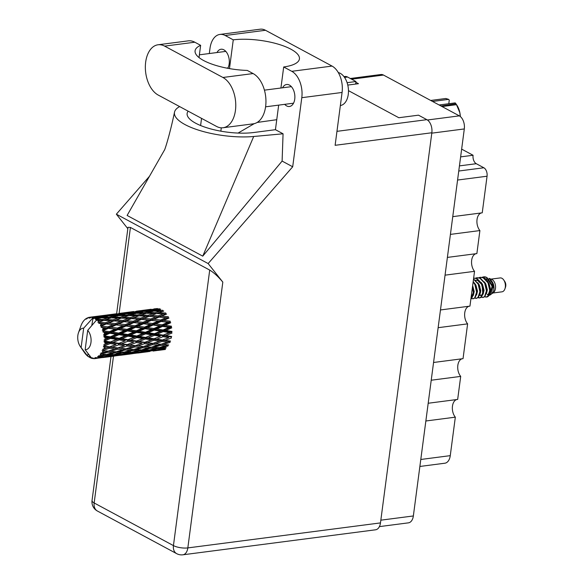 <?xml version="1.0" encoding="UTF-8"?>
<svg xmlns="http://www.w3.org/2000/svg" width="584" height="584" viewBox="0 0 584 584"><rect width="100%" height="100%" fill="white"/><g stroke="black" fill="none" stroke-linecap="round" stroke-linejoin="round"><path stroke-width="0.88" d="M450.425 234.388L479.902 230.563L476.873 253.587L447.388 257.413M445.059 275.159L474.536 271.334L469.952 306.125L440.475 309.951M438.139 327.69L467.616 323.864L463.039 358.656L433.562 362.481M431.226 380.221L460.703 376.395L457.666 399.427L428.189 403.252M425.853 420.991L455.33 417.166L450.264 455.651A11.344 6.906 82.6 0 1 444.869 463.214L419.874 466.455M350.305 78.497L380.863 74.526A10.344 6.293 82.6 0 1 383.476 75.059L459.331 115.858A10.344 6.293 82.6 0 1 464.302 128.94L413.355 515.957A10.344 6.293 82.6 0 1 408.428 522.848L379.396 526.615M347.772 85.081L358.474 83.695L355.86 82.286M458.761 171.024L483.844 167.769A6.672 4.059 82.6 0 1 487.056 176.215L482.238 212.817L452.761 216.642M460.63 156.877L473.069 155.264L461.652 149.117M483.844 167.769L476.281 163.702L459.44 165.885M473.069 155.264A6.672 4.059 -97.4 0 0 476.281 163.702M479.902 230.563A10.008 6.095 82.6 0 1 476.96 220.204A10.008 6.095 82.6 0 1 481.369 212.934M474.536 271.334A10.008 6.095 82.6 0 1 471.595 260.975A10.008 6.095 82.6 0 1 475.996 253.704M467.616 323.864A10.008 6.095 82.6 0 1 464.674 313.506A10.008 6.095 82.6 0 1 469.083 306.235M460.703 376.395A10.008 6.095 82.6 0 1 457.761 366.044A10.008 6.095 82.6 0 1 462.17 358.766M455.33 417.166A10.008 6.095 82.6 0 1 452.396 406.814A10.008 6.095 82.6 0 1 456.798 399.536M223.059 127.75L253.244 123.83A26.024 15.841 -97.4 0 0 265.632 106.485A26.024 15.841 -97.4 0 0 253.113 73.562L247.287 70.43A41.698 13.242 7.5 0 1 195.085 50.823A41.698 13.242 7.5 0 1 200.641 45.34L194.808 42.209A26.024 15.841 -97.4 0 0 188.245 40.865L158.06 44.778A26.024 15.841 -97.4 0 0 145.343 67.306A26.024 15.841 -97.4 0 0 158.184 95.046L216.489 126.407A26.024 15.841 -97.4 0 0 223.059 127.75A26.024 15.841 -97.4 0 0 235.447 110.405A26.024 15.841 -97.4 0 0 222.927 77.482L164.63 46.121A26.024 15.841 -97.4 0 0 158.06 44.778M338.297 72.569A16.681 10.154 82.6 0 1 348.261 94.418A16.681 10.154 82.6 0 1 340.363 105.529M227.767 68.291A11.096 6.752 -97.4 0 0 229.183 63.846A11.096 6.752 -97.4 0 0 221.044 49.239A11.096 6.752 -97.4 0 0 216.985 52.538M284.7 104.346A11.096 6.752 -97.4 0 0 289.467 106.5A11.096 6.752 -97.4 0 0 294.745 99.105A11.096 6.752 -97.4 0 0 286.613 84.498A11.096 6.752 -97.4 0 0 282.554 87.804M199.027 57.56L200.641 45.34M265.479 30.273L225.19 35.5A20.849 12.695 -97.4 0 0 219.927 34.427L260.216 29.2A20.849 12.695 82.6 0 1 265.479 30.273L332.055 66.08A20.849 12.695 82.6 0 1 342.078 92.462L301.789 97.689L292.693 166.783L208.145 263.559L222.818 282.108L187.829 547.909L380.476 522.906L431.846 132.758L335.121 145.306L342.078 92.462M301.789 97.689A20.849 12.695 -97.4 0 0 291.766 71.306L332.055 66.08M280.926 88.016L283.693 66.97L291.766 71.306M278.67 105.127L275.436 129.692L283.065 133.794L282.108 161.082L292.693 166.783M225.19 35.5L233.264 39.843L229.476 68.605M219.927 34.427A20.849 12.695 -97.4 0 0 209.999 48.326L209.313 53.538M282.108 161.082L202.757 256.15L127.108 215.459L164.527 149.927M149.489 176.258L116.355 214.189L208.145 263.559M348.458 90.644L398.814 117.727L418.494 115.172L426.868 119.669A10.344 6.293 82.6 0 1 431.846 132.758M380.476 522.906A10.344 6.293 82.6 0 1 375.556 529.798L182.901 554.8A10.344 6.293 -97.4 0 0 187.829 547.909A10.344 3.285 -172.5 0 1 173.441 545.602L209.707 270.078C213.919 272.662 218.292 276.67 222.818 282.108M343.976 76.628L344.976 76.497A10.344 6.293 82.6 0 1 347.582 77.03L355.955 81.534L355.627 84.059M116.632 313.739L128.013 227.3L130.429 227.439L209.707 270.078M347.1 82.687L355.955 81.534M116.355 214.189L127.83 228.694M283.693 66.97A41.698 13.242 7.5 0 0 299.424 58.904A41.698 13.242 7.5 0 0 277.363 43.924A41.698 13.242 7.5 0 0 233.264 39.843M276.75 119.698L257.15 122.45M254.259 123.64L238.068 133.072M179.638 106.587A51.706 16.425 7.5 0 0 174.521 112.135A51.706 16.425 7.5 0 0 199.728 130.509A51.706 16.425 7.5 0 0 253.697 136.488L283.065 133.794M275.436 129.692A41.698 13.242 -172.5 0 1 275.042 129.743L253.69 132.517A41.698 13.242 -172.5 0 1 209.415 128.546A41.698 13.242 -172.5 0 1 187.128 113.508A41.698 13.242 -172.5 0 1 188.165 111.172M202.757 256.15L253.697 136.488M492.83 293.015L501.977 291.825A7.008 4.263 -97.4 0 0 504.904 288.912A7.008 4.263 -97.4 0 0 503.744 279.999A7.008 4.263 -97.4 0 0 501.948 278.291A7.008 4.263 -97.4 0 0 500.174 277.933L491.027 279.115M491.991 293.628L493.436 292.569A7.008 4.263 -97.4 0 0 495.502 285.912A7.008 4.263 -97.4 0 0 492.1 279.568A7.008 4.263 -97.4 0 0 491.728 279.393L488.954 278.334C493.268 281.671 494.816 286.058 493.597 291.504L493.903 289.007L492.37 283.094L490.115 280.24M488.779 279.948A7.008 4.263 -97.4 0 0 487.676 281.481M482.756 293.445L482.158 285.408M491.991 293.621L493.597 291.504M486.114 277.196L486.983 277.568L492.786 285.839L491.611 293.898L490.1 295.008L492.049 286.16L486.479 277.371L483.479 276.904L482.07 277.291M488.742 295.526L490.1 295.008M486.479 277.371A10.176 6.198 -97.4 0 0 485.924 277.115A10.176 6.198 -97.4 0 0 484.026 276.831L483.683 276.882M484.611 296.854L486.406 297.037C492.035 297.147 491.129 280.524 483.603 277.743L480.398 277.305M486.092 297.081L487.859 296.146L489.728 290.46L487.998 282.831L483.194 277.794L480.194 277.327L478.785 277.714M483.019 297.475L484.983 296.519L486.859 290.832L485.129 283.203L480.325 278.166L477.121 277.728M481.325 297.278L482.815 297.504L484.574 296.57L486.45 290.883L484.713 283.255L479.917 278.218L476.916 277.75L475.507 278.137M478.23 297.548L479.946 297.877L481.705 296.942L483.574 291.255L481.844 283.627L477.04 278.597L473.843 278.152M478.048 297.709L479.537 297.935L481.296 297L483.165 291.307L481.435 283.685L476.632 278.648L474.047 278.123M476.456 298.322L478.427 297.373L480.296 291.679L478.566 284.058L473.536 278.926M480.676 296.928L481.106 297.176M474.763 298.132L476.252 298.358L478.011 297.424L479.887 291.737L478.157 284.109L473.507 279.145M473.179 298.752L475.142 297.796L477.019 292.109L475.281 284.481L473.201 281.444M471.485 298.555L472.974 298.782L474.734 297.847L476.602 292.161L474.872 284.532L473.142 281.889M470.901 298.92L471.865 298.22L473.734 292.533L472.573 286.197M470.93 298.716L473.325 292.584L472.463 287.065M97.44 317.988L95.331 318.587A20.849 12.695 -97.4 0 0 94.863 318.324A20.849 12.695 -97.4 0 0 94.404 318.083L99.338 318.309M115.019 315.71L110.055 317.148L102.923 317.28L107.879 315.981L116.917 316.024M132.605 313.425L127.64 314.871L120.508 314.995L125.465 313.696L134.502 313.739M150.197 311.141L145.219 312.586L138.101 312.71L143.043 311.418L152.095 311.462M160.542 311.009L155.541 312.652L148.445 312.579L153.431 311.068L163.126 311.396L162.805 310.301L155.68 310.433L160.629 309.133M155.483 350.736L162.549 349.612M153.096 351.057L160.213 350.05L153.096 351.057M137.897 353.021L149.927 351.429M160.213 350.05L160.892 349.728M145.854 351.823L140.846 352.159L147.876 350.78L152.935 350.59L145.854 351.823M137.634 352.736L142.635 352.327L130.531 353.897L137.634 352.736L137.882 351.721M152.935 350.59L154.103 350.05M143.314 352.013L142.635 352.327M147.613 351.531L148.117 351.619M155.475 349.436L155.22 350.451M103.412 350.604A20.849 12.695 -97.4 0 0 103.543 350.254L109.303 348.268L114.844 348.955L108.208 351.123L102.12 350.648L102.872 351.853L105.171 352.072L100.864 353.079L101.645 354.013L107.602 352.291L112.909 352.678L106.062 354.517L100.171 354.079L100.718 355.233L102.93 355.313L98.528 355.839L99.149 356.766L105.273 355.364L110.398 355.379L103.383 356.824L98.922 356.941L97.681 356.495L98.039 357.532L100.185 357.437L97.178 357.977L95.761 357.481L96.229 358.328L107.456 356.897L95.973 358.401L94.812 357.751L94.973 358.598A20.849 12.695 -97.4 0 0 94.995 358.598L97.178 358.277M104.003 348.911A20.849 12.695 -97.4 0 0 104.361 347.589L106.763 347.925L102.616 349.363L103.543 350.254M104.675 346.122A20.849 12.695 -97.4 0 0 104.74 345.721L110.267 343.553L116.07 344.451L109.69 346.852L104.675 346.122L103.412 346.421L104.361 347.589M104.959 344.195A20.849 12.695 -97.4 0 0 105.091 342.72L107.609 343.129L103.675 344.94L104.74 345.721M105.149 341.129A20.849 12.695 -97.4 0 0 105.157 340.698L110.442 338.443L116.515 339.435L110.412 341.983L105.149 341.129L103.967 341.669L105.091 342.72M105.12 339.078A20.849 12.695 -97.4 0 0 105.01 337.552L107.646 337.983L103.981 340.078L105.157 340.698M104.828 335.931A20.849 12.695 -97.4 0 0 104.762 335.501L109.799 333.252L116.15 334.238L110.325 336.815L104.828 335.931L103.748 336.691L105.01 337.552M104.478 333.895A20.849 12.695 -97.4 0 0 104.142 332.406L106.887 332.814L104.478 333.895L103.507 335.092L104.762 335.501M103.711 330.858A20.849 12.695 -97.4 0 0 103.58 330.449L108.398 328.317L115.004 329.179L109.442 331.668L103.711 330.858L102.762 331.785L104.142 332.406M103.061 328.96A20.849 12.695 -97.4 0 0 102.521 327.609L105.375 327.945L103.061 328.96L102.295 330.281L103.58 330.449M101.879 326.23A20.849 12.695 -97.4 0 0 101.696 325.872L106.317 323.938L113.143 324.58L107.814 326.872L101.879 326.23L101.076 327.281L102.521 327.609M100.974 324.587A20.849 12.695 -97.4 0 0 100.258 323.456L103.193 323.682L100.974 324.587L100.404 325.96L101.696 325.872M99.441 322.339A20.849 12.695 -97.4 0 0 99.214 322.054L103.689 320.397L110.69 320.718L105.551 322.733L99.441 322.339L98.798 323.448L100.258 323.456M98.346 321.054A20.849 12.695 -97.4 0 0 97.492 320.214L100.492 320.287L98.346 321.054L97.966 322.397L99.214 322.054M94.973 358.598A20.849 12.695 -97.4 0 1 94.06 358.664L92.739 357.904L93.053 358.613A20.849 12.695 -97.4 0 1 92.79 358.576L91.746 357.773L91.776 358.364A20.849 12.695 -97.4 0 0 91.776 358.364L85.154 349.728A10.84 6.599 -97.4 0 0 90.965 342.472A10.84 6.599 -97.4 0 0 87.71 330.332L96.112 320.521L97.492 320.214M97.178 357.977A20.849 12.695 -97.4 0 0 98.039 357.532M99.981 356.028A20.849 12.695 -97.4 0 0 100.718 355.233M102.309 352.94A20.849 12.695 -97.4 0 0 102.872 351.853M138.554 352.262L133.473 352.386L140.445 350.801L145.569 350.816L138.554 352.262M130.298 353.057L135.349 352.867L123.253 354.437L130.298 353.057L130.466 351.984M145.569 350.816L147.124 350.101M136.51 352.327L135.349 352.867M139.868 352.006L140.846 352.159M148.044 349.707L147.876 350.78M130.028 353.809L130.531 353.897M131.159 352.393L125.998 352.313L132.889 350.531L138.094 350.743L131.159 352.393M122.852 353.079L127.984 353.101L120.961 354.546L115.895 354.671L122.852 353.079L122.932 351.962L113.573 354.678L108.412 354.597L115.303 352.816L120.508 353.028M138.094 350.743L140.518 349.685L140.445 350.801M129.546 352.386L127.984 353.101M132.064 352.188L133.473 352.386M122.275 354.284L123.253 354.437M123.64 352.232L118.406 351.962L125.18 350.006L130.502 350.393L123.64 352.232M130.502 350.393L132.875 349.393L132.889 350.531M124.173 352.094L125.998 352.313M114.479 354.466L115.895 354.671M116.004 351.802L110.653 351.364L117.333 349.239L122.749 349.794L116.004 351.802M122.749 349.794L125.078 348.852L125.18 350.006M115.303 352.816L115.289 351.67L112.909 352.678M116.187 351.75L118.406 351.962M106.595 354.378L108.412 354.597M108.208 351.123L105.171 352.072M114.844 348.955L117.143 348.101L117.333 349.239M107.602 352.291L107.5 351.137L110.653 351.364M120.311 355.298L132.334 353.714M120.041 355.021L125.049 354.612L112.96 356.182L120.041 355.021L120.289 354.006M125.735 354.291L125.049 354.612M112.712 355.342L117.764 355.152L105.668 356.722L112.712 355.342L112.873 354.269M118.924 354.612L117.764 355.152M112.449 356.094L112.96 356.182M111.96 354.671L110.398 355.379M104.689 356.568L105.668 356.722M105.273 355.364L105.354 354.247L102.93 355.313M102.718 357.583L114.756 355.999M108.142 356.576L107.456 356.897M101.346 356.89L100.185 357.437M102.463 357.298L102.711 356.284M93.053 358.613L93.842 358.539M88.067 353.583L87.724 356.189L81.118 347.56L83.673 328.164A10.84 6.599 -97.4 0 0 78.497 332.705A10.84 6.599 -97.4 0 0 80.285 346.494L84.855 353.145A20.849 12.695 -97.4 0 0 85.644 354.138L86.527 355.101A20.849 12.695 -97.4 0 0 86.775 355.342L87.702 356.174A20.849 12.695 -97.4 0 0 87.724 356.189A20.849 12.695 -97.4 0 0 88.593 356.846L89.213 356.393L89.571 357.452A20.849 12.695 -97.4 0 0 89.834 357.598L90.637 357.569M89.834 357.598L90.41 357.043L90.834 358.05A20.849 12.695 -97.4 0 0 91.754 358.357L92.345 358.24M96.557 319.426A20.849 12.695 -97.4 0 0 96.302 319.229L100.674 317.915L107.785 317.849L102.777 319.499L96.557 319.426L96.769 320.273M95.331 318.587L95.674 319.652L96.302 319.229M93.403 317.674A20.849 12.695 -97.4 0 0 93.133 317.587L97.47 316.645L104.624 316.156L99.689 317.382L93.403 317.674L93.834 318.667L94.404 318.083M91.754 325.573L93.133 317.587M88.593 356.846L89.294 356.634M80.285 346.494A10.84 6.599 -97.4 0 0 81.118 347.56M83.673 328.164L92.739 318.097M92.126 317.331A20.849 12.695 -97.4 0 0 91.177 317.207L94.221 316.915L92.126 317.331L92.075 318.346M90.177 317.192A20.849 12.695 -97.4 0 0 89.914 317.214L101.404 315.725L90.177 317.192L89.972 318.097L91.177 317.207M89.863 317.265L88.929 317.368L88.987 318.171L89.914 317.214M88.929 317.368A20.849 12.695 -97.4 0 0 88.023 317.623L86.98 318.74L87.082 318.017A20.849 12.695 -97.4 0 0 86.841 318.141L86.067 319.207L85.943 318.696A20.849 12.695 -97.4 0 0 85.14 319.317L84.322 320.09A20.849 12.695 -97.4 0 0 84.111 320.317L83.359 321.229A20.849 12.695 -97.4 0 0 82.702 322.178L82.059 323.288A20.849 12.695 -97.4 0 0 81.899 323.594L81.329 324.821A20.849 12.695 -97.4 0 0 80.906 325.916A20.849 12.695 -97.4 0 0 80.869 326.033M156.468 308.659L154.023 308.899M141.992 310.484L136.444 311.177M151.278 309.243L142.065 310.454L151.278 309.243M160.089 309.761L159.622 308.797L152.468 309.359L157.403 308.505M151.752 309.681L152.468 309.359M154.629 308.965L154.154 308.885M149.219 309.666L149.752 310.542M124.407 312.768L118.859 313.462M133.7 311.527L124.48 312.732L133.7 311.527M139.817 310.79L146.978 310.075L142.036 311.082L134.882 311.644L139.817 310.79M150.227 309.797L157.381 309.308L152.446 310.535L145.285 310.878L150.227 309.797M154.154 311.053L155.68 310.433M158.892 309.571L157.381 309.308M152.446 310.535L152.84 311.571M144.153 311.367L145.285 310.878M148.022 310.257L146.978 310.075M142.036 311.082L142.503 312.046M134.167 311.966L134.882 311.644M137.043 311.25L136.576 311.162M131.634 311.951L132.159 312.827M86.447 318.682L85.943 318.696M87.768 317.893L87.082 318.017M106.828 315.046L101.266 315.747M116.107 313.805L106.901 315.017L116.107 313.805M122.238 313.068L129.385 312.352L124.458 313.36L117.296 313.922L122.238 313.068M132.641 312.082L139.802 311.586L134.853 312.82L127.699 313.155L132.641 312.082M168.754 344.954L163.41 344.516L170.083 342.392L169.893 341.253L170.586 341.092L165.002 340.37L171.426 337.99L171.076 336.924L171.696 336.486L165.849 335.566L172.003 333.041L171.506 332.113L172.017 331.427L165.892 330.427L171.762 327.85L171.156 327.128L171.528 326.23L165.133 325.252L170.74 322.748L170.053 322.266L170.265 321.222L163.615 320.382L168.98 318.054L168.265 317.849L168.302 316.718L161.44 316.119L166.608 314.061L165.907 314.148L165.761 313.002L158.738 312.732L163.761 311.024M155.541 312.652L155.797 313.769M156.446 313.55L163.44 313.878L158.308 315.886L151.351 315.448L158.738 312.732M146.526 313.309L148.445 312.579M145.219 312.586L145.533 313.674L142.963 313.287L137.948 314.937L130.86 314.856L135.846 313.353L142.963 313.287M136.568 313.338L138.101 312.71M141.306 311.856L139.802 311.586M134.853 312.82L135.247 313.856M126.567 313.644L127.699 313.155M130.429 312.542L129.385 312.352M124.458 313.36L124.925 314.323M116.581 314.243L117.296 313.922M119.465 313.528L118.997 313.447M114.041 314.228L114.573 315.104M104.653 315.353L111.799 314.637L106.872 315.645L99.703 316.207L104.653 315.353M115.048 314.36L122.217 313.871L117.267 315.097L110.12 315.44L115.048 314.36M146.175 313.309L153.249 313.447L148.175 315.28L141.16 315.017L146.175 313.309M158.308 315.886L158.366 317.032L165.907 314.148L163.44 313.878M159.344 317.112L165.9 317.733L160.571 320.025L153.804 319.302L161.44 316.119M148.175 315.28L148.321 316.433L155.775 313.783L153.249 313.447M149.022 316.346L155.95 316.835L150.708 319.003L143.854 318.404L151.351 315.448M137.948 314.937L138.182 316.061L141.16 315.017M128.947 315.594L130.86 314.856M127.64 314.871L127.954 315.959L125.377 315.572L120.362 317.221L113.281 317.141L118.253 315.63L125.377 315.572M118.975 315.623L120.508 314.995M123.728 314.134L122.217 313.871M117.267 315.097L117.661 316.134M108.989 315.929L110.12 315.44M112.843 314.827L111.799 314.637M106.872 315.645L107.339 316.608M98.995 316.528L99.703 316.207M101.872 315.813L101.404 315.725M96.462 316.513L96.995 317.389M128.597 315.586L135.656 315.725L130.597 317.565L123.567 317.294L128.597 315.586M138.861 315.834L145.861 316.156L140.715 318.171L133.765 317.725L138.861 315.834L135.656 315.725M160.571 320.025L160.454 321.127L168.265 317.849L165.9 317.733M161.155 321.47L167.761 322.332L162.199 324.821L155.665 323.901L161.155 321.47L160.454 321.127L163.615 320.382M159.074 317.09L158.03 317.01M150.708 319.003L150.679 320.134L158.366 317.032L155.95 316.835M151.395 320.331L158.125 321.098L152.672 323.507L146.037 322.667L151.395 320.331L150.679 320.134L153.804 319.302M140.715 318.171L140.773 319.317L148.321 316.433L145.861 316.156M141.737 319.397L148.321 320.01L142.985 322.31L136.218 321.587L143.854 318.404M130.597 317.565L130.743 318.711L138.182 316.061M131.444 318.623L138.357 319.119L133.13 321.28L126.268 320.689L133.765 317.725M120.362 317.221L120.589 318.346L123.567 317.294M111.362 317.871L113.281 317.141M110.055 317.148L110.369 318.236L107.785 317.849M101.39 317.9L102.923 317.28M106.135 316.418L104.624 316.156M99.689 317.382L100.083 318.419M95.265 317.105L94.221 316.915M111.011 317.871L118.078 318.01L113.011 319.849L105.981 319.579L111.011 317.871M121.268 318.112L128.276 318.441L123.129 320.448L116.187 320.01L121.268 318.112L118.078 318.01M162.199 324.821L161.907 325.799L170.053 322.266L167.761 322.332M162.564 326.405L168.907 327.398L163.082 329.967L156.811 328.96L162.564 326.405L161.907 325.799L165.133 325.252M152.672 323.507L152.468 324.551L160.454 321.127L158.125 321.098M153.147 325.025L159.644 325.967L153.942 328.515L147.548 327.536L153.147 325.025L152.468 324.551L155.665 323.901M142.985 322.31L142.861 323.412L150.679 320.134L148.321 320.01M143.569 323.748L150.183 324.616L144.613 327.106L138.079 326.186L143.569 323.748L142.861 323.412L146.037 322.667M141.489 319.375L140.43 319.295M133.13 321.28L133.101 322.412L140.773 319.317L138.357 319.119M133.816 322.616L140.532 323.383L135.094 325.784L128.444 324.952L133.816 322.616L133.101 322.412L136.218 321.587M123.129 320.448L123.188 321.601L130.743 318.711L128.276 318.441M124.158 321.682L130.736 322.295L125.392 324.594L118.64 323.864L126.268 320.689M113.011 319.849L113.157 320.996L120.589 318.346M113.851 320.908L120.778 321.397L115.544 323.565L108.675 322.967L116.187 320.01M102.777 319.499L103.01 320.623L105.981 319.579M163.082 329.967L162.637 330.763L171.156 327.128L168.907 327.398M163.199 331.595L169.272 332.595L163.17 335.136L157.176 334.165L163.199 331.595L162.637 330.763L165.892 330.427M153.942 328.515L153.57 329.405L161.907 325.799L159.644 325.967M154.176 330.128L160.403 331.135L154.424 333.712L148.307 332.705L154.176 330.128L153.57 329.405L156.811 328.96M144.613 327.106L144.321 328.084L152.468 324.551L150.183 324.616M144.971 328.69L151.329 329.675L145.496 332.245L139.233 331.245L144.971 328.69L144.321 328.084L147.548 327.536M135.094 325.784L134.889 326.836L142.861 323.412L140.532 323.383M135.568 327.31L142.051 328.252L136.364 330.792L129.962 329.821L135.568 327.31L134.889 326.836L138.079 326.186M125.392 324.594L125.275 325.689L133.101 322.412L130.736 322.295M125.976 326.033L132.597 326.894L127.02 329.391L120.501 328.464L125.976 326.033L125.275 325.689L128.444 324.952M123.896 321.66L122.852 321.572M115.544 323.565L115.515 324.697L123.188 321.601L120.778 321.397M116.231 324.894L122.954 325.66L117.508 328.069L110.858 327.23L116.231 324.894L115.515 324.697L118.64 323.864M105.551 322.733L105.602 323.879L113.157 320.996L110.69 320.718M106.609 323.967L105.602 323.879L108.675 322.967M85.154 349.728L87.71 330.332M103.689 320.397L100.492 320.287M97.966 322.397L103.01 320.623M163.17 335.136L171.506 332.113L169.272 332.595M163.031 336.705L168.82 337.603L162.447 340.005L156.731 339.173L163.031 336.705L162.6 335.705L165.849 335.566M154.424 333.712L153.913 334.398L162.637 330.763L160.403 331.135M154.41 335.318L160.359 336.282L154.103 338.771L148.27 337.851L154.41 335.318L153.913 334.398L157.176 334.165M145.496 332.245L145.051 333.048L153.57 329.405L151.329 329.675M145.606 333.873L151.687 334.873L145.577 337.421L139.591 336.442L145.606 333.873L145.051 333.048L148.307 332.705M136.364 330.792L135.992 331.69L144.321 328.084L142.051 328.252M136.598 332.413L142.81 333.42L136.846 335.99L130.721 334.99L136.598 332.413L135.992 331.69L139.233 331.245M127.02 329.391L126.728 330.369L134.889 326.836L132.597 326.894M127.378 330.967L133.743 331.96L127.903 334.53L121.654 333.53L127.378 330.967L126.728 330.369L129.962 329.821M117.508 328.069L117.304 329.113L125.275 325.689L122.954 325.66M117.983 329.588L124.465 330.529L118.778 333.077L112.369 332.099L117.983 329.588L117.304 329.113L120.501 328.464M107.814 326.872L107.697 327.974L115.515 324.697L113.143 324.58M108.398 328.317L107.697 327.974L110.858 327.23M106.317 323.938L105.288 323.857M100.404 325.96L105.602 323.879L103.193 323.682M162.447 340.005L168.82 337.603M162.06 341.421L167.593 342.107L160.965 344.275L155.505 343.677L162.06 341.421L161.79 340.311L165.002 340.37M154.103 338.771L160.359 336.282M153.84 340.275L159.512 341.078L152.993 343.377L147.423 342.647L153.84 340.275L153.482 339.209L156.731 339.173M145.577 337.421L153.913 334.398L151.687 334.873M145.438 338.99L151.241 339.881L144.854 342.29L139.145 341.457L145.438 338.99L145.007 337.983L148.27 337.851M136.846 335.99L136.335 336.676L145.051 333.048L142.81 333.42M136.838 337.603L142.766 338.567L136.525 341.056L130.677 340.136L136.838 337.603L136.335 336.676L139.591 336.442M127.903 334.53L127.458 335.333L135.992 331.69L133.743 331.96M128.02 336.158L134.108 337.158L127.991 339.698L122.012 338.727L128.02 336.158L127.458 335.333L130.721 334.99M118.778 333.077L118.406 333.968L126.728 330.369L124.465 330.529M119.012 334.69L125.232 335.698L119.26 338.275L113.135 337.267L119.012 334.69L118.406 333.968L121.654 333.53M109.442 331.668L109.15 332.646L117.304 329.113L115.004 329.179M109.799 333.252L109.15 332.646L112.369 332.099M102.295 330.281L107.697 327.974L105.375 327.945M160.965 344.275L163.41 344.516M157.79 341.698L161.79 340.311L169.893 341.253L167.593 342.107M152.993 343.377L155.505 343.677M144.854 342.29L153.482 339.209L161.79 340.311L159.512 341.078M144.474 343.699L150.015 344.392L143.379 346.56L137.919 345.962L144.474 343.699L144.197 342.589L147.423 342.647M136.525 341.056L145.007 337.983L153.482 339.209L151.241 339.881M136.262 342.553L141.927 343.363L135.415 345.655L129.831 344.932L136.262 342.553L135.904 341.487L139.145 341.457M127.991 339.698L136.335 336.676L145.007 337.983L142.766 338.567M127.845 341.268L133.656 342.166L127.268 344.575L121.567 343.735L127.845 341.268L127.422 340.268L130.677 340.136M119.26 338.275L118.749 338.961L127.458 335.333L136.335 336.676L134.108 337.158M119.245 339.881L125.188 340.844L118.939 343.334L113.092 342.414L119.245 339.881L118.749 338.961L122.012 338.727M110.325 336.815L109.88 337.61L118.406 333.968L127.458 335.333L125.232 335.698M110.442 338.443L109.88 337.61L113.135 337.267M103.507 335.092L109.15 332.646L118.406 333.968L116.15 334.238M102.762 331.785L109.15 332.646L106.887 332.814M152.497 344.677L157.921 345.224L151.168 347.239L145.832 346.794L152.497 344.677L152.307 343.538L150.015 344.392M160.359 345.443L165.666 345.83L158.819 347.67L153.57 347.4L160.359 345.443L160.257 344.29L157.921 345.224M166.323 347.83L161.169 347.75L168.053 345.969L168.039 344.83L165.666 345.83M159.352 347.531L161.169 347.75M151.351 347.188L153.57 347.4M143.379 346.56L145.832 346.794M140.211 343.976L141.927 343.363M135.415 345.655L137.919 345.962M127.268 344.575L133.656 342.166M126.881 345.983L132.429 346.677L125.786 348.838L120.34 348.247L126.881 345.983L126.611 344.874L129.831 344.932M118.939 343.334L125.188 340.844M118.676 344.837L124.341 345.64L117.829 347.94L112.245 347.21L118.676 344.837L118.318 343.772L121.567 343.735M110.412 341.983L118.749 338.961L116.515 339.435M110.267 343.553L109.836 342.553L113.092 342.414M103.981 340.078L109.88 337.61L107.646 337.983M134.919 346.954L140.335 347.509L133.59 349.517L128.239 349.079L134.919 346.954L134.729 345.816L132.429 346.677M142.773 347.721L148.081 348.115L141.233 349.955L135.984 349.685L142.773 347.721L142.671 346.575L140.335 347.509M150.468 348.254L155.687 348.466L148.737 350.115L143.591 350.035L150.468 348.254L150.453 347.108L148.081 348.115M158.03 348.517L163.148 348.538L156.14 349.977L151.059 350.108L158.03 348.517L158.111 347.4L155.687 348.466M163.44 349.539L158.425 349.874L165.462 348.495L165.63 347.422M158.425 349.874L157.454 349.721M164.71 347.823L163.148 348.538M151.059 350.108L149.643 349.904M143.591 350.035L141.766 349.816M135.984 349.685L133.773 349.466M128.239 349.079L125.786 348.838M122.655 346.246L124.341 345.64M120.34 348.247L117.829 347.94M112.245 347.21L109.025 347.151L116.07 344.451M103.412 346.421L109.69 346.852M103.675 344.94L109.836 342.553L107.609 343.129M106.763 347.925L109.025 347.151L129.903 349.225M105.04 348.538L109.025 347.151L109.303 348.268M504.904 288.912L505.503 287.211A4.504 2.745 -97.4 0 0 504.759 281.488L503.744 279.999M489.699 291.029L488.523 293.942L487.239 294.657L489.1 294.066M489.728 293.329L490.618 289.43L489.093 283.517L487.669 281.466M479.814 294.854L481.085 295.409M481.501 295.402L482.537 294.92M483.165 294.183L484.056 290.284L482.53 284.372L481.106 282.32M479.8 281.145L476.179 280.123M476.602 295.029L477.493 291.131L475.967 285.226L474.544 283.167M487.275 278.86L486.144 279.553M479.646 295.351L480.676 295.511L481.961 294.789L483.143 291.883M482.26 285.656L481.705 284.474L477.792 280.583L475.624 280.203M471.456 294.716L472.755 296.03M489.034 279.488L486.019 278.845M486.45 293.752L487.341 289.854L485.808 283.948L484.384 281.889M479.887 294.606L480.778 290.708L479.245 284.795L477.821 282.744M471.653 296.679L472.697 296.197M473.325 295.453L474.215 291.562L472.653 285.591M479.887 286.197L479.807 287.423M480.304 291.219L480.676 292.248M103.967 341.669L126.611 344.874L147.511 346.947M103.748 336.691L144.197 342.589L165.089 344.662M101.076 327.281L126.728 330.369L171.076 336.924M105.208 323.85L134.889 326.836L171.506 332.113M122.771 321.572L142.861 323.412L171.156 327.128M140.35 319.287L170.053 322.266M157.95 317.002L168.265 317.849M102.12 350.648L112.318 351.51M430.693 100.455L445.811 98.492L448.658 99.368L432.554 101.455M440.978 105.989L455.921 103.755L456.666 104.843A15.593 9.497 82.6 0 1 459.864 112.763L456.498 104.675L442.03 106.551M456.498 104.675A17.761 10.811 82.6 0 0 456.097 104.025L455.221 102.893L439.11 104.981M448.658 99.368L449.264 100.185L448.797 103.726M460.243 116.464L459.864 112.763A15.593 9.497 82.6 0 1 460.331 116.53M420.787 459.477L450.264 455.651M383.476 75.059L351.612 79.198M427.408 119.997L459.331 115.858M380.841 520.176L413.355 515.957M464.302 128.94L431.788 133.159M487.056 176.215L457.579 180.04M130.429 227.439L119.107 313.425M113.478 356.196L94.155 502.963L173.441 545.602A10.344 7.519 -61.7 0 0 176.675 553.654A10.344 10.344 0 0 0 182.901 554.8M347.582 77.03L344.553 77.424M336.961 131.342L426.868 119.669M220.847 131.174L221.292 127.816M200.604 125.523L201.546 118.37M94.155 502.963A10.344 3.285 -172.5 0 1 92.038 500.554A10.344 10.344 0 0 0 97.389 511.015A10.344 7.519 -61.7 0 1 94.155 502.963M194.808 42.209L164.63 46.121M253.113 73.562L222.927 77.482M264.428 90.155L291.379 86.658M199.385 54.823L225.818 51.392M174.521 112.135C169.871 134.517 164.797 150.146 164.381 150.263L164.389 150.256M110.997 356.517L92.038 500.554M97.389 511.015L176.675 553.654M226.723 68.094L227.964 67.934M265.581 106.821L293.526 103.2M483.888 276.845L483.479 276.904M480.603 277.276L480.194 277.327M477.325 277.699L476.916 277.75M483.224 297.453L482.815 297.504M479.946 297.877L479.537 297.935M476.661 298.307L476.252 298.358M473.383 298.731L472.974 298.782M165.44 349.458L158.227 350.393M147.847 351.736L140.649 352.67M130.261 354.021L123.063 354.955M112.683 356.298L105.47 357.24M78.497 332.705L80.906 325.916M486.333 277.276L485.924 277.115"/></g></svg>
